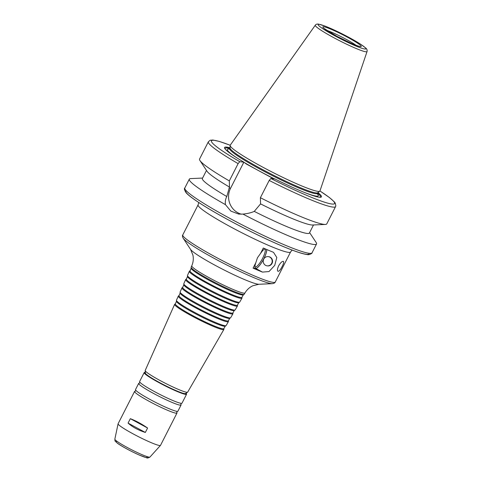 <?xml version="1.0" encoding="UTF-8"?>
<svg xmlns="http://www.w3.org/2000/svg" width="482" height="482" viewBox="0 0 482 482"><rect width="100%" height="100%" fill="white"/><g stroke="black" fill="none" stroke-linecap="round" stroke-linejoin="round"><path stroke-width="0.72" d="M267.167 265.847L267.54 265.895A4.645 4.477 -83.3 0 0 272.529 261.804A4.645 4.477 -83.3 0 0 268.625 256.665L268.251 256.623A4.645 4.477 -83.3 0 0 263.756 259.093A4.645 4.477 -83.3 0 0 267.167 265.847A4.645 4.477 -83.3 0 0 272.155 261.756A4.645 4.477 -83.3 0 0 268.251 256.623M278.602 265.877C280.566 262.654 282.163 261.148 283.392 261.365C284.012 261.967 283.597 263.678 282.157 266.492C280.446 269.836 279.042 271.444 277.957 271.306C277.114 270.601 277.325 268.787 278.602 265.877M266.673 249.489A11.219 2.802 -61.6 0 1 261.618 262.539A11.219 2.802 -61.6 0 1 255.026 267.57A11.219 2.802 -61.6 0 1 255.828 262.696L257.46 257.75L260.539 253.448A11.219 2.802 -61.6 0 1 264.883 248.718M264.618 248.875A10.2 2.543 -61.6 0 1 264.805 248.941A10.2 2.543 -61.6 0 1 262.19 259.123A10.2 2.543 -61.6 0 1 255.099 266.883A10.2 2.543 -61.6 0 1 254.942 266.763M260.539 253.448L263.305 248.019A51.899 4.971 27 0 0 272.704 251.99L273.547 252.387L276.807 257.496L274.728 265.365L269.01 271.553L262.461 272.095A51.899 4.971 -153 0 1 253.062 268.125L255.828 262.696M253.062 268.125L255.701 268.432A11.333 2.826 118.4 0 0 262.588 261.003A11.333 2.826 118.4 0 0 266.745 249.519M145.341 432.444C138.292 430.209 132.538 427.094 128.073 423.106L145.341 432.444L147.588 428.022L130.327 418.683C135.779 420.732 141.533 423.847 147.588 428.022M128.073 423.106L130.327 418.683M230.041 147.817A54.394 5.212 -153 0 0 225.094 148.962A54.394 5.212 -153 0 0 243.862 162.163L246.278 163.976L272.125 177.966L274.939 178.985L270.842 178.497L269.197 180.431L260.388 197.716L260.563 203.892L254.267 211.387C251.182 212.761 247.405 213.665 242.934 214.098L238.741 214.098L230.866 211.104L225.419 204.621C225.058 201.572 225.516 198.873 226.793 196.523L229.486 187.07L229.312 180.901L238.12 163.615L239.771 161.681L243.862 162.163L230.607 188.191A18.244 17.581 -83.3 0 0 241.44 214.213M309.613 232.595L316.162 242.506A71.39 6.838 -153 0 1 316.535 243.97A71.39 6.838 -153 0 1 242.934 214.098M225.419 204.621A71.39 6.838 -153 0 1 189.318 179.153A71.39 6.838 -153 0 1 190.727 178.593L202.591 178.063M226.793 196.523A60.057 5.754 -153 0 1 202.374 178.497L206.483 170.429M229.486 187.07A60.057 5.754 -153 0 1 207.013 171.237L199.934 160.518A71.39 6.838 -153 0 1 199.56 159.054L208.369 141.768A71.39 6.838 -153 0 0 238.12 163.615M229.312 180.901A71.39 6.838 -153 0 1 199.934 160.518M225.462 149.396A53.418 5.115 -153 0 1 229.769 148.432M367.043 51.556L319.958 190.95A50.369 4.826 -153 0 1 319.783 191.185A50.369 4.826 -153 0 1 272.86 172.442A50.369 4.826 -153 0 1 230.119 145.498A50.369 4.826 -153 0 1 230.203 145.221L315.3 25.197C315.867 24.293 316.915 23.931 318.451 24.1L325.416 26.233C330.477 28.221 336.4 30.944 343.196 34.391C350.083 37.915 355.83 41.151 360.434 44.097L365.681 47.965C366.898 48.935 367.35 50.134 367.043 51.556A29.034 2.784 -153 0 1 339.888 40.886A29.034 2.784 -153 0 1 315.3 25.197M319.783 191.185L317.789 192.74A49.291 4.724 -153 0 1 271.866 174.4A49.291 4.724 -153 0 1 230.035 148.028L230.119 145.498M317.614 193.192A53.418 5.115 -153 0 1 319.367 197.24M317.951 192.607A54.394 5.212 -153 0 1 319.934 197.289A54.394 5.212 -153 0 1 274.939 178.979M269.197 180.431A71.39 6.838 -153 0 0 335.586 206.585L326.778 223.871A71.39 6.838 -153 0 1 325.374 224.437A71.39 6.838 -153 0 1 260.388 197.716M325.374 224.437L312.541 225.004A60.057 5.754 -153 0 1 260.563 203.892M313.505 224.961L309.396 233.029A60.057 5.754 -153 0 1 254.267 211.387M191.764 265.835A29.86 2.862 -153 0 0 217.075 281.922A29.86 2.862 -153 0 0 244.97 292.948L244.229 294.237A29.782 2.85 -153 0 1 244.121 294.345A29.782 2.85 -153 0 1 216.406 283.241A29.782 2.85 -153 0 1 191.131 267.347A29.782 2.85 -153 0 1 191.161 267.197L191.764 265.835C193.27 262.322 193.662 258.774 192.939 255.189L190.583 249.435L183.172 238.21C182.347 236.614 182.214 235.517 182.78 234.915A51.899 4.971 -153 0 0 226.769 262.907A51.899 4.971 -153 0 0 275.264 282.036L290.568 252.008A51.899 4.971 -153 0 1 242.066 232.878A51.899 4.971 -153 0 1 198.084 204.886L182.78 234.915M244.121 294.345L243.29 294.882A29.282 2.802 -153 0 1 216.038 283.97A29.282 2.802 -153 0 1 191.191 268.335L191.131 267.347M243.356 294.839L241.922 297.322A29.125 2.79 -153 0 1 214.713 286.567A29.125 2.79 -153 0 1 190.016 270.872L191.185 268.251M241.964 297.243L242.006 297.972A29.541 2.832 -153 0 1 241.97 298.147A29.541 2.832 -153 0 1 214.37 287.242A29.541 2.832 -153 0 1 189.324 271.324A29.541 2.832 -153 0 1 189.438 271.191L190.053 270.794M241.97 298.147L239.705 302.057A29.306 2.808 -153 0 1 239.602 302.166A29.306 2.808 -153 0 1 212.327 291.242A29.306 2.808 -153 0 1 187.462 275.596A29.306 2.808 -153 0 1 187.486 275.451L189.324 271.324M239.602 302.166L238.771 302.702A28.806 2.759 -153 0 1 211.96 291.965A28.806 2.759 -153 0 1 187.516 276.59L187.462 275.596M238.837 302.66L237.397 305.148A28.649 2.741 -153 0 1 210.634 294.574A28.649 2.741 -153 0 1 186.341 279.132L187.51 276.505M237.439 305.076L237.481 305.805A29.065 2.784 -153 0 1 237.445 305.98A29.065 2.784 -153 0 1 210.291 295.249A29.065 2.784 -153 0 1 185.648 279.584A29.065 2.784 -153 0 1 185.763 279.452L186.377 279.06M237.445 305.98L235.186 309.89A28.83 2.759 -153 0 1 235.083 309.992A28.83 2.759 -153 0 1 208.248 299.25A28.83 2.759 -153 0 1 183.787 283.856A28.83 2.759 -153 0 1 183.811 283.711L185.648 279.584M235.083 309.992L234.246 310.529A28.33 2.711 -153 0 1 207.881 299.973A28.33 2.711 -153 0 1 183.841 284.85L183.787 283.856M234.312 310.486L232.878 312.975A28.179 2.699 -153 0 1 206.555 302.576A28.179 2.699 -153 0 1 182.672 287.393L183.835 284.766M232.92 312.902L232.963 313.631A28.595 2.735 -153 0 1 232.927 313.8A28.595 2.735 -153 0 1 206.212 303.25A28.595 2.735 -153 0 1 181.973 287.838A28.595 2.735 -153 0 1 182.088 287.712L182.702 287.314M232.927 313.8L230.667 317.71A28.354 2.717 -153 0 1 230.565 317.813A28.354 2.717 -153 0 1 204.175 307.251A28.354 2.717 -153 0 1 180.111 292.11A28.354 2.717 -153 0 1 180.135 291.965L181.973 287.838M230.565 317.813L229.727 318.355A27.854 2.669 -153 0 1 203.808 307.974A27.854 2.669 -153 0 1 180.166 293.098L180.111 292.11M229.793 318.313L228.36 320.795A27.703 2.651 -153 0 1 202.482 310.571A27.703 2.651 -153 0 1 178.997 295.647L180.166 293.026M228.402 320.729L228.438 321.458A28.119 2.693 -153 0 1 228.402 321.627A28.119 2.693 -153 0 1 202.139 311.245A28.119 2.693 -153 0 1 178.298 296.099A28.119 2.693 -153 0 1 178.412 295.972L179.027 295.574M228.402 321.627L226.142 325.537A27.878 2.669 -153 0 1 226.046 325.639A27.878 2.669 -153 0 1 200.096 315.246A27.878 2.669 -153 0 1 176.442 300.364A27.878 2.669 -153 0 1 176.46 300.226L178.298 296.099M226.046 325.639L225.215 326.175A27.378 2.621 -153 0 1 199.729 315.969A27.378 2.621 -153 0 1 176.496 301.352L176.442 300.364M225.275 326.133L223.841 328.622A27.227 2.609 -153 0 1 198.403 318.572A27.227 2.609 -153 0 1 175.321 303.901L176.49 301.28M223.877 328.555L223.919 329.29A27.643 2.645 -153 0 1 223.883 329.447A27.643 2.645 -153 0 1 198.06 319.247A27.643 2.645 -153 0 1 174.629 304.353A27.643 2.645 -153 0 1 174.737 304.226L175.358 303.829M223.883 329.447L187.685 392.113A23.835 2.283 -153 0 1 187.6 392.203A23.835 2.283 -153 0 1 165.416 383.317A23.835 2.283 -153 0 1 145.184 370.592A23.835 2.283 -153 0 1 145.209 370.471L174.629 304.353M187.6 392.203L185.498 393.559A22.576 2.163 -153 0 1 164.483 385.148A22.576 2.163 -153 0 1 145.323 373.092L145.184 370.592M144.16 372.616A23.799 2.277 -153 0 0 164.326 385.449A23.799 2.277 -153 0 0 186.564 394.222L182.015 403.151A23.799 2.277 -153 0 1 181.268 403.332A23.799 2.277 -153 0 1 159.777 394.378A23.799 2.277 -153 0 1 139.9 382.256A23.799 2.277 -153 0 1 139.611 381.545L144.16 372.616L145.317 372.333M180.883 404.404A23.799 2.277 -153 0 1 181.075 404.994A23.799 2.277 -153 0 1 158.837 396.222A23.799 2.277 -153 0 1 138.671 383.389A23.799 2.277 -153 0 1 139.262 383.196M181.075 404.994L177.918 411.194A23.799 2.277 -153 0 1 177.171 411.375A23.799 2.277 -153 0 1 155.68 402.422A23.799 2.277 -153 0 1 135.81 390.3A23.799 2.277 -153 0 1 135.514 389.589L138.671 383.389M176.786 412.447A23.799 2.277 -153 0 1 176.978 413.032A23.799 2.277 -153 0 1 154.74 404.259A23.799 2.277 -153 0 1 134.574 391.426A23.799 2.277 -153 0 1 135.165 391.239M176.978 413.032L160.512 445.35A23.799 2.277 -153 0 1 160.482 445.398A23.799 2.277 -153 0 1 138.274 436.578A23.799 2.277 -153 0 1 118.09 423.798A23.799 2.277 -153 0 1 118.108 423.744L134.574 391.426M255.701 268.432L262.461 272.095M230.607 188.191L229.016 188.004M316.535 243.97L312.029 252.815A71.39 6.838 -153 0 1 245.32 226.498A71.39 6.838 -153 0 1 184.811 187.998L189.318 179.153M239.771 161.681A69.125 6.621 -153 0 1 230.179 145.263M326.754 30.366A19.262 1.844 -153 0 1 356.126 45.332M323.693 26.769A21.527 2.061 -153 0 1 356.15 42.235A21.527 2.061 -153 0 1 346.251 41.072A21.527 2.061 -153 0 1 323.693 26.769M319.211 24.341A26.793 2.567 -153 0 1 359.596 43.591A26.793 2.567 -153 0 1 347.281 42.139A26.793 2.567 -153 0 1 319.211 24.341M317.879 192.667L317.536 193.336A49.291 4.724 -153 0 1 271.474 175.165A49.291 4.724 -153 0 1 229.697 148.583L230.041 147.908M237.656 158.367A51.104 4.892 -153 0 1 229.269 149.016A51.104 4.892 -153 0 1 229.685 149.071M317.144 193.631A51.104 4.892 -153 0 1 304.943 192.649M273.963 178.641A51.104 4.892 -153 0 1 244.278 162.488M319.94 190.993A69.125 6.621 -153 0 1 328.525 203.356A69.125 6.621 -153 0 1 270.842 178.497M309.04 253.285A69.125 6.621 -153 0 1 244.392 228.317A69.125 6.621 -153 0 1 186.191 190.691M244.97 292.948C246.929 289.664 249.568 287.26 252.893 285.736L258.936 284.26L272.372 283.663A50.767 4.862 -153 0 1 225.931 264.546A50.767 4.862 -153 0 1 183.172 238.21M258.936 284.26A38.897 3.723 -153 0 1 223.353 269.613A38.897 3.723 -153 0 1 190.583 249.435M186.124 393.155A23.57 2.259 -153 0 1 164.44 385.232A23.57 2.259 -153 0 1 145.281 372.345M160.482 445.398L149.962 457.05A19.714 1.886 -153 0 1 131.568 449.742A19.714 1.886 -153 0 1 114.843 439.156L118.09 423.798M146.486 456.412A17.527 1.681 -153 0 1 131.845 451.52A17.527 1.681 -153 0 1 116.74 441.476M230.191 145.239L219.455 141.467L212.899 140.021L210.188 140.244L208.369 141.768M359.397 46.423L359.686 46.38C359.982 46.338 359.933 46.965 351.962 43.657L336.804 36.271L323.946 28.36M229.034 149.179L229.697 148.583M317.536 193.336L317.439 194.228M335.586 206.585L335.84 205.868L335.255 203.133L334.291 201.844L329.58 197.65L319.946 190.974M312.029 252.815C312.643 253.285 308.432 255.315 307.438 254.556C305.034 254.321 301.581 253.424 297.075 251.869C291.056 249.797 283.609 246.79 274.722 242.85C263.052 237.644 250.803 231.703 237.988 225.028C219.798 215.49 205.549 207.194 195.228 200.132C190.842 197.12 187.793 194.644 186.076 192.704C184.407 190.071 183.985 188.504 184.811 187.998M290.568 252.008L292.104 250.074M198.747 202.5L198.084 204.886M272.372 283.663C274.023 283.386 274.993 282.844 275.264 282.036M186.564 394.222L186.136 393.143M180.786 404.284L181.449 403.338M139.419 383.208L139.792 382.112M176.689 412.321L177.352 411.375M135.322 391.245L135.695 390.149M149.962 457.05C148.185 458.039 147.058 458.268 146.576 457.731L139.515 455.147C130.291 451.098 120.398 445.519 117.524 443.283C113.842 439.964 115.319 441.536 114.843 439.156"/></g></svg>
